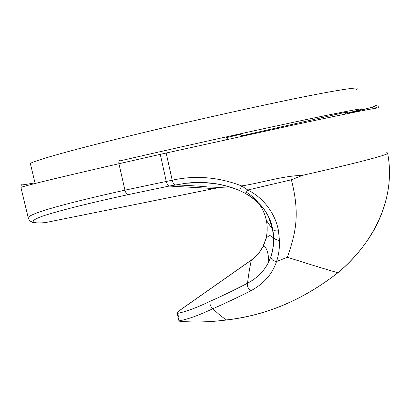 <?xml version="1.0" encoding="UTF-8"?>
<svg xmlns="http://www.w3.org/2000/svg" width="410" height="410" viewBox="0 0 410 410"><rect width="100%" height="100%" fill="white"/><g stroke="black" fill="none" stroke-linecap="round" stroke-linejoin="round"><path stroke-width="0.61" d="M347.378 113.18L360.528 109.557C370.317 106.441 332.213 113.965 290.69 122.882C231.809 135.469 167.541 149.886 119.1 161.089M356.582 89.385C366.166 85.075 327.774 91.671 286.098 100.45C172.769 124.256 45.274 155.697 30.325 163.364L30.499 164.092M287.384 257.29C295.2 234.33 300.54 215.547 291.382 179.78L302.739 175.285C281.757 176.044 262.231 182.742 241.649 185.92L247.768 190.009C265.101 198.512 276.012 215.983 278.452 230.717L279.466 240.511C279.697 247.968 278.728 254.969 276.55 261.503L287.384 257.29C313.312 265.49 330.147 270.631 337.901 272.712C303.41 299.679 266.28 315.418 226.504 319.928C222.138 317.104 217.587 313.363 212.846 308.699C224.454 303.682 237.139 297.696 250.899 290.731C248.111 288.722 246.984 286.221 247.512 283.218C234.095 290.208 221.579 296.251 209.966 301.345C209.633 304.276 210.596 306.726 212.846 308.699C199.055 315.264 187.754 319.329 178.95 320.886L179.857 321.332C195.237 322.491 210.786 322.024 226.504 319.928L226.684 319.974C210.914 322.06 195.319 322.516 179.898 321.343L179.857 321.332M246.287 192.167C256.762 198.594 263.425 207.901 266.28 220.088C267.561 226.299 267.474 232.403 266.013 238.4C267.315 236.934 268.642 235.96 269.985 235.473C271.317 236.616 272.476 237.323 273.449 237.6C273.69 244.509 272.809 250.91 270.795 256.798L270.784 256.988C271.276 259.535 273.198 261.042 276.55 261.503C272.322 274.075 263.768 283.817 250.899 290.731M291.382 179.78L247.768 190.009C246.605 191.916 245.713 192.982 245.093 193.207L244.929 193.182C260.909 202.54 270.103 214.435 272.517 228.867L273.624 238.646C273.726 245.282 272.783 251.397 270.784 256.988L268.699 261.903C264.378 270.897 257.316 278 247.512 283.218C248.557 274.715 249.828 267.023 251.325 260.145L177.796 311.759L177.238 313.445C185.715 311.79 196.626 307.756 209.966 301.345M270.795 256.798L268.699 261.903C268.514 248.527 264.317 245.436 262.918 246.733L262.918 246.733C260.089 252.206 256.224 256.68 251.325 260.145L251.453 259.971M345.297 112.801L347.378 112.196L347.378 113.683M178.95 320.886L178.704 319.846C179.38 319.098 178.97 315.925 177.581 314.859L177.238 313.445M362.548 247.138C355.193 256.604 347.014 265.106 338.009 272.645L337.901 272.712C370.717 245.908 396.742 200.669 387.67 153.535C383.709 156.215 344.236 165.947 302.739 175.285M242.382 136.11L240.588 134.27L226.412 137.663L227.627 139.349M345.297 114.108L345.297 112.345L242.033 135.751M227.381 139.072L225.884 139.41L226.13 139.682M219.75 187.406L208.311 186.996C199.009 186.099 188.636 185.433 177.202 184.997L175.049 184.884C173.942 184.561 172.989 183.003 172.19 180.21C195.262 175.106 218.417 177.012 241.649 185.92L239.548 190.553L244.929 193.182M128.361 194.596C126.854 194.366 125.716 192.895 124.942 190.173L172.19 180.21L166.178 153.022L160.269 154.35L166.27 181.41C167.06 184.198 168.023 185.75 169.166 186.063L128.361 194.596C92.737 202.355 65.897 208.977 47.847 214.45C30.893 219.468 26.87 224.178 45.295 222.625L219.857 187.396L212.759 188.482L169.166 186.063L186.068 183.234C204.288 181 222.117 183.439 239.548 190.553M160.269 154.35L118.931 163.728L124.942 190.173C73.041 201.761 33.19 211.99 28.126 217.402L28.623 218.996M44.849 222.681L45.372 222.609M279.466 240.511C276.509 239.968 274.541 239.015 273.557 237.646C273.593 235.376 273.327 232.619 272.752 229.374L272.752 229.374C273.926 230.743 275.827 231.189 278.452 230.717M219.852 187.396L229.892 186.893M365.131 243.678C383.437 218.955 393.959 185.822 387.67 153.535C388.413 153.007 387.88 152.761 386.071 152.786M266.28 220.088C267.827 222.712 269.908 225.638 272.517 228.867L268.365 216.311L263.814 208.833C259.135 202.75 252.898 197.538 245.093 193.207L239.573 190.506C231.978 187.303 224.132 185.053 216.039 183.752L203.744 182.599L186.068 183.234M266.029 238.343L262.918 246.733L259.294 252.457C257.982 253.995 257.183 255.573 251.391 260.012L177.914 311.595M166.178 153.022L293.642 124.983C335.021 116.097 373.838 108.122 378.835 107.82C378.327 106.185 377.205 105.467 375.468 105.672C378.538 105.662 364.557 109.362 347.378 113.59L371.496 107.415L374.919 106.815L377.195 108.004M226.694 319.974L226.684 319.974C266.469 315.428 303.554 299.669 337.937 272.706M119.771 160.551C118.91 160.894 118.628 161.955 118.931 163.728C66.902 175.629 26.768 185.192 20.91 187.38L20.982 187.683M34.312 182.968C18.968 185.689 22.75 184.582 21.791 184.854C21.448 184.408 21.156 185.248 20.91 187.38L28.126 217.402C28.92 219.745 29.817 221.077 30.822 221.395C32.211 221.641 30.453 223.727 45.274 222.63L214.907 188.395M378.835 107.82L378.891 108.112M266.249 238.292L263.061 246.764M34.732 181.845L30.325 163.364M178.704 319.846L177.581 314.859M227.878 139.292L226.412 137.663"/></g></svg>
